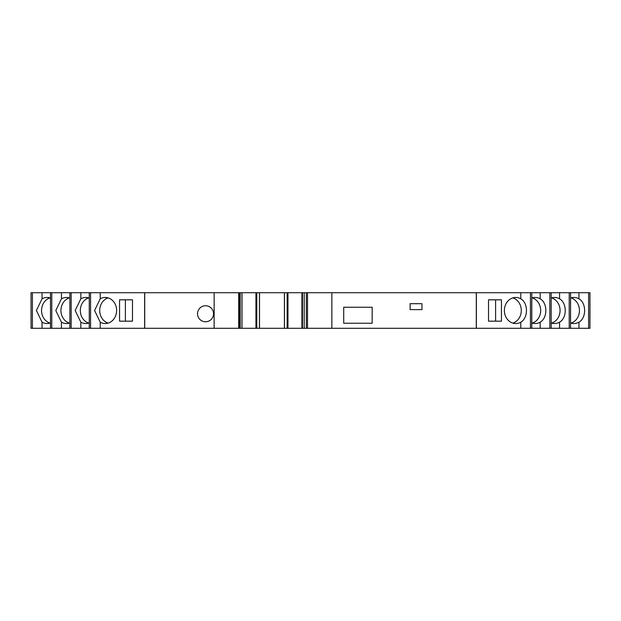 <?xml version="1.0" encoding="UTF-8"?>
<svg xmlns="http://www.w3.org/2000/svg" width="621" height="621" viewBox="0 0 621 621"><rect width="100%" height="100%" fill="white"/><g stroke="black" fill="none" stroke-linecap="round" stroke-linejoin="round"><path stroke-width="0.93" d="M421.97 303.685L410.116 303.685L410.116 309.607L421.97 309.607L421.97 303.685M372.165 307.24L343.708 307.24L343.708 323.246L372.165 323.246L372.165 307.24M213.554 313.76A8.003 8.003 0 0 0 201.546 306.828A8.003 8.003 0 0 0 201.546 320.692A8.003 8.003 0 0 0 213.554 313.76M512.83 323.106A13.041 11.364 90 0 0 521.283 310.5A13.041 11.364 90 0 0 514.964 298.81A13.041 11.364 90 0 0 512.83 297.894M520.786 298.81C528.339 302.963 528.355 318.014 520.786 322.19A13.041 11.364 90 0 1 515.74 323.541A13.041 11.364 90 0 1 504.376 310.5A13.041 11.364 90 0 1 515.74 297.459A13.041 11.364 90 0 1 520.786 298.81L520.786 292.708L31.05 292.708L31.05 328.292L32.401 328.292L32.401 292.708M532.22 323.106A13.041 11.364 90 0 0 534.347 322.19A13.041 11.364 90 0 0 540.674 310.5A13.041 11.364 90 0 0 532.22 297.894M531.786 298.033A13.041 11.364 90 0 1 535.131 297.459A13.041 11.364 90 0 1 540.169 298.81C547.73 302.963 547.745 318.014 540.169 322.19A13.041 11.364 90 0 1 535.131 323.541A13.041 11.364 90 0 1 531.786 322.967M551.603 323.106A13.041 11.364 90 0 0 560.064 310.5A13.041 11.364 90 0 0 553.738 298.81A13.041 11.364 90 0 0 551.603 297.894M551.169 298.033A13.041 11.364 90 0 1 554.514 297.459A13.041 11.364 90 0 1 559.56 298.81C567.12 302.963 567.128 318.014 559.56 322.19A13.041 11.364 90 0 1 554.514 323.541A13.041 11.364 90 0 1 551.169 322.967M570.994 323.106A13.041 11.364 90 0 0 573.129 322.19A13.041 11.364 90 0 0 579.447 310.5A13.041 11.364 90 0 0 570.994 297.894M570.559 298.033A13.041 11.364 90 0 1 573.905 297.459A13.041 11.364 90 0 1 578.951 298.81C586.503 302.963 586.519 318.014 578.951 322.19A13.041 11.364 90 0 1 573.905 323.541A13.041 11.364 90 0 1 570.559 322.967M108.17 297.894A13.041 11.364 -90 0 0 99.717 310.5A13.041 11.364 -90 0 0 108.17 323.106M530.435 328.292L530.435 292.708L531.786 292.708L531.731 328.292L301.922 328.292L301.922 292.708L301.922 328.292L100.214 328.292L100.214 322.19L94.571 310.5L100.214 298.81L100.214 292.708M100.214 322.19A13.041 11.364 -90 0 0 105.259 323.541A13.041 11.364 -90 0 0 116.624 310.5A13.041 11.364 -90 0 0 105.259 297.459A13.041 11.364 -90 0 0 100.214 298.81M88.78 297.894A13.041 11.364 -90 0 0 80.326 310.5A13.041 11.364 -90 0 0 88.78 323.106M100.214 328.292L89.269 328.292L89.269 292.708L89.269 328.292L80.831 328.292L80.831 322.19L75.18 310.5L80.831 298.81L80.831 292.708M80.831 322.19A13.041 11.364 -90 0 0 85.869 323.541A13.041 11.364 -90 0 0 89.214 322.967M89.214 298.033A13.041 11.364 -90 0 0 85.869 297.459A13.041 11.364 -90 0 0 80.831 298.81M69.397 297.894A13.041 11.364 -90 0 0 60.936 310.5A13.041 11.364 -90 0 0 69.397 323.106M80.831 328.292L69.886 328.292L69.886 292.708L69.886 328.292L61.44 328.292L61.44 322.19L55.789 310.5L61.44 298.81L61.44 292.708M61.44 322.19A13.041 11.364 -90 0 0 66.486 323.541A13.041 11.364 -90 0 0 69.831 322.967M69.831 298.033A13.041 11.364 -90 0 0 66.486 297.459A13.041 11.364 -90 0 0 61.44 298.81M50.006 297.894A13.041 11.364 -90 0 0 41.553 310.5A13.041 11.364 -90 0 0 50.006 323.106M61.44 328.292L50.495 328.292L50.495 292.708L50.495 328.292L42.049 328.292L42.049 322.19L36.406 310.5L42.049 298.81L42.049 292.708M42.049 322.19A13.041 11.364 -90 0 0 47.095 323.541A13.041 11.364 -90 0 0 50.441 322.967M50.441 298.033A13.041 11.364 -90 0 0 47.095 297.459A13.041 11.364 -90 0 0 42.049 298.81M488.517 321.173L495.612 321.173L495.612 299.827L488.517 299.827L488.517 321.173L501.434 321.173L501.434 299.827L488.517 299.827M132.483 299.827L125.388 299.827L125.388 321.173L132.483 321.173L132.483 299.827L119.566 299.827L119.566 321.173L132.483 321.173M241.988 292.708L241.988 328.292L242.011 292.708M530.435 292.708L520.786 292.708M540.169 328.292L551.169 328.292L551.169 292.708L531.786 292.708L531.786 328.292L540.169 328.292L540.169 322.19M559.56 328.292L570.559 328.292L570.559 292.708L551.169 292.708L551.169 328.292L559.56 328.292L559.56 322.19M578.951 328.292L589.95 328.292L589.95 292.708L570.559 292.708L570.559 328.292L578.951 328.292L578.951 322.19M42.049 328.292L32.401 328.292M144.623 328.292L144.623 292.708M144.709 328.292L144.709 292.708M214.144 328.292L214.144 292.708M255.945 328.292L255.945 292.708M259.508 328.292L259.508 292.708M284.41 328.292L284.41 292.708M287.965 328.292L287.965 292.708M331.847 328.292L331.847 292.708M476.291 328.292L476.291 292.708M476.377 328.292L476.377 292.708M51.784 328.292L51.784 292.708M71.174 328.292L71.174 292.708M90.565 328.292L90.565 292.708M238.681 328.292L238.681 292.708M239.613 328.292L239.613 292.708M240.203 328.292L240.203 292.708M241.949 328.292L241.949 292.708M256.768 328.292L256.768 292.708M287.143 328.292L287.143 292.708M302.474 328.292L302.474 292.708M304.212 328.292L304.212 292.708M306.347 328.292L306.347 292.708M307.519 328.292L307.519 292.708M520.786 328.292L520.786 322.19M540.169 298.81L540.169 292.708M549.826 328.292L549.826 292.708M559.56 298.81L559.56 292.708M569.216 328.292L569.216 292.708M578.951 298.81L578.951 292.708M588.599 328.292L588.599 292.708M259.446 328.292L259.446 292.708M284.465 328.292L284.465 292.708M589.95 328.292L589.95 292.708M31.05 328.292L31.05 292.708"/></g></svg>
